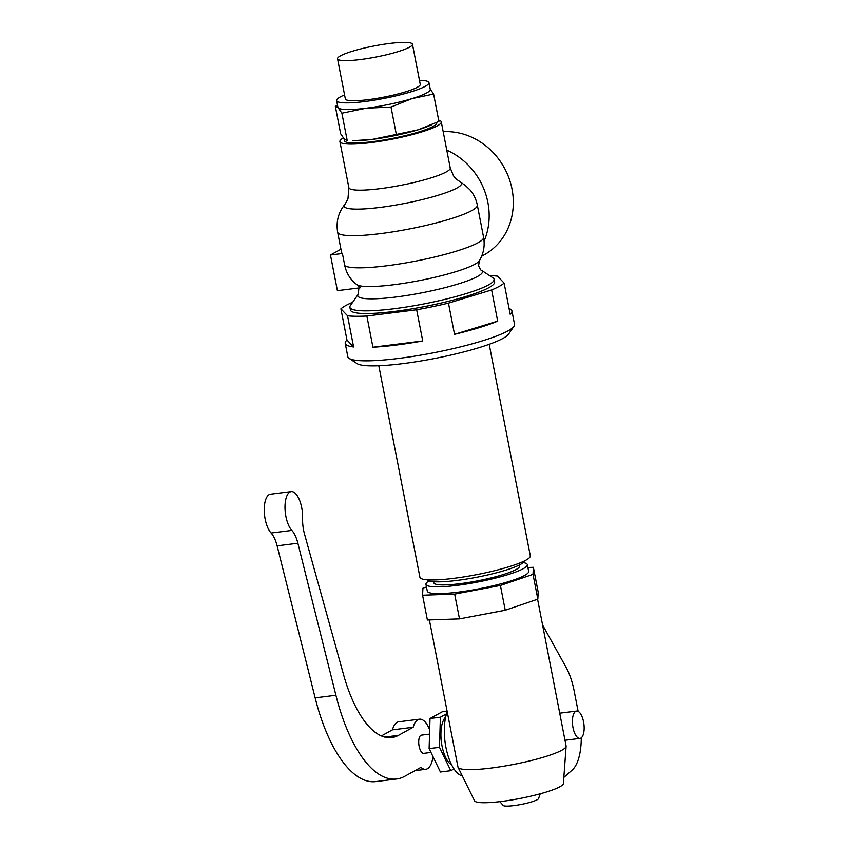 <?xml version="1.0" encoding="UTF-8"?>
<svg xmlns="http://www.w3.org/2000/svg" width="848" height="848" viewBox="0 0 848 848"><rect width="100%" height="100%" fill="white"/><g stroke="black" fill="none" stroke-linecap="round" stroke-linejoin="round"><path stroke-width="1.27" d="M391.013 107.039L411.937 98.644A47.053 6.932 169 0 1 366.082 108.226L391.013 107.039L396.334 134.45L372.145 139.422L352.492 140.747A47.053 6.932 169 0 0 372.145 139.422A47.053 6.932 169 0 0 418 129.839L396.334 134.45M341.882 113.197L366.082 108.226A47.053 6.932 169 0 1 338.235 107.876L341.882 113.197L347.214 140.609L344.299 139.083L340.652 133.761L335.331 106.35L338.235 107.876A47.053 6.932 169 0 1 337.907 107.283L336.603 100.594A47.053 6.932 169 0 1 344.564 94.912M357.591 285.151A63.112 9.296 169 0 0 393.578 284.748A63.112 9.296 169 0 0 479.396 260.696C483.667 253.478 485.056 245.655 483.572 237.228L477.318 205.068A71.147 10.483 169 0 1 380.243 233.645A71.147 10.483 169 0 1 337.642 232.214L341.543 252.259A71.147 10.483 -11 0 0 342.412 253.499L344.765 265.615C346.567 273.798 350.839 280.306 357.591 285.151L360.156 287.801L337.398 290.652L330.466 254.994L340.949 249.227M419.474 80.359A47.053 6.932 169 0 1 428.643 82.033A47.053 6.932 169 0 1 428.971 82.638L430.275 89.326A47.053 6.932 169 0 1 411.937 98.644L433.593 94.033L429.947 88.722M438.66 120.13A51.643 7.611 169 0 1 441.278 121.868A51.643 7.611 169 0 1 370.82 142.612A51.643 7.611 169 0 1 339.9 141.584A51.643 7.611 169 0 1 343.313 137.906M436.72 122.494L436.773 122.748A47.053 6.932 169 0 1 372.579 141.648A47.053 6.932 169 0 1 344.405 140.704L344.034 138.786M431.855 124.698L429.289 125.811A47.053 6.932 169 0 1 418 129.839L438.914 121.444L433.593 94.033M428.971 82.638A47.053 6.932 169 0 1 364.778 101.537A47.053 6.932 169 0 1 336.603 100.594M412.446 44.223L420.248 84.334A38.149 5.618 169 0 1 368.18 99.661A38.149 5.618 169 0 1 345.337 98.898L337.546 58.788A38.149 5.618 169 0 1 389.603 43.46A38.149 5.618 169 0 1 412.446 44.223A38.149 5.618 169 0 1 360.389 59.551A38.149 5.618 169 0 1 337.546 58.788M393.875 308.767A73.447 10.812 169 0 1 349.895 307.294A73.447 10.812 169 0 1 350.394 305.556L358.206 294.256A63.505 9.349 169 0 0 395.804 297.023A63.505 9.349 169 0 0 459.054 283.677A63.505 9.349 169 0 0 481.494 270.289L492.974 277.847A73.447 10.812 169 0 1 494.087 279.268A73.447 10.812 169 0 1 393.875 308.767M481.643 256.234L483.954 254.962A66.557 59.858 -118.8 0 0 509.701 180.2A66.557 59.858 -118.8 0 0 443.186 131.694M484.091 241.097A66.557 59.858 -118.8 0 0 446.779 150.181M337.525 105.3L335.331 106.35M330.466 254.994L342.412 253.499M461.386 183.03A59.763 8.798 169 0 1 379.968 207.421A59.763 8.798 169 0 1 344.807 204.527L347.934 199.047L348.857 187.662A51.643 7.611 169 0 0 379.777 188.701A51.643 7.611 169 0 0 450.235 167.957L453.5 175.812L455.8 178.748L465.499 185.627L469.951 189.835C473.714 194.256 476.173 199.333 477.318 205.068M349.895 307.294L350.415 309.965A73.447 10.812 -11 0 0 394.394 311.439A73.447 10.812 -11 0 0 494.607 281.939L494.087 279.268M352.662 302.27A84.917 12.508 -11 0 0 340.907 308.842L347.542 315.774A84.917 12.508 -11 0 0 366.855 316.018L416.665 309.774A84.917 12.508 -11 0 0 448.465 303.128L491.628 289.952A84.917 12.508 -11 0 0 504.115 283.073L497.479 276.13A84.917 12.508 -11 0 0 489.635 275.642M347.542 315.774L353.605 346.97A84.917 12.508 169 0 1 345.221 343.355A84.917 12.508 169 0 1 346.97 340.037L340.907 308.842M353.605 346.97L346.97 340.037M416.665 309.774L422.728 340.97A84.917 12.508 169 0 1 396.069 345.062A84.917 12.508 169 0 1 372.919 347.214L366.855 316.018M345.221 343.355L347.818 356.722A84.917 12.508 -11 0 0 349.1 358.375A84.917 12.508 -11 0 0 398.666 358.428A84.917 12.508 -11 0 0 513.962 326.332A84.917 12.508 -11 0 0 514.535 324.318L511.938 310.951A84.917 12.508 169 0 1 510.189 314.269L504.115 283.073M349.1 358.375L357.05 363.612A78.037 11.49 -11 0 0 402.599 363.665A78.037 11.49 -11 0 0 508.546 334.165L513.962 326.332M378.802 365.753L419.908 577.244A56.233 8.279 -11 0 0 453.574 578.378A56.233 8.279 -11 0 0 530.297 555.79L489.19 344.299M427.498 579.841A49.343 7.272 -11 0 0 456.892 580.445A49.343 7.272 -11 0 0 524.223 561.037M422.728 340.97L372.919 347.214M491.628 289.952L497.691 321.148L454.528 334.324L448.465 303.128M497.691 321.148A84.917 12.508 169 0 1 454.528 334.324M509.065 308.524A84.917 12.508 169 0 1 511.938 310.951M519.241 565.054L519.464 566.178A43.608 6.424 169 0 1 459.955 583.689A43.608 6.424 169 0 1 433.847 582.82L433.635 581.696M523.184 562.574A51.643 7.611 169 0 1 527.339 564.641A51.643 7.611 169 0 1 456.881 585.385A51.643 7.611 169 0 1 425.961 584.346A51.643 7.611 169 0 1 429.046 580.869M527.339 564.641L528.664 571.414A51.643 7.611 169 0 1 458.196 592.158A51.643 7.611 169 0 1 427.275 591.12L425.961 584.346M426.47 586.964L422.929 588.173L422.569 595.222L454.666 594.109L500.415 585.47L533.01 574.372L533.371 567.312L527.901 567.503M533.01 574.372L537.833 599.154L538.183 592.095L533.371 567.312M537.833 599.154L505.228 610.242L500.415 585.47M454.666 594.109L459.489 618.881L427.392 620.005L422.569 595.222M505.228 610.242L459.489 618.881M537.579 599.239L566.093 745.954A55.078 8.109 169 0 1 566.114 746.282A55.078 8.109 169 0 1 490.939 768.076A55.078 8.109 169 0 1 458.058 767.281A55.078 8.109 169 0 1 457.952 766.974L429.374 619.93M542.582 624.987L566.04 667.259A45.898 18.889 -97.1 0 1 574.191 691.078L578.135 711.377M575.686 711.366A13.769 5.671 -97.1 0 1 576.566 711.069A13.769 5.671 -97.1 0 1 583.753 722.92A13.769 5.671 -97.1 0 1 580.88 738.099A13.769 5.671 -97.1 0 1 580 738.396A13.769 5.671 -97.1 0 1 572.813 726.545A13.769 5.671 -97.1 0 1 575.686 711.366M559.722 713.189A13.769 5.671 -97.1 0 1 559.966 713.147L576.566 711.069M581.272 737.845A45.898 18.889 -97.1 0 1 572.22 770.037L563.846 777.415M566.114 746.282L563.401 783.52A45.304 6.678 169 0 1 501.571 801.445A45.304 6.678 169 0 1 474.53 800.788L458.058 767.281M540.24 793.802L538.565 798.572A18.084 2.661 169 0 1 513.909 805.6A18.084 2.661 169 0 1 503.193 805.452L499.843 801.657M462.277 775.878A36.718 15.116 -97.1 0 1 446.61 750.501A36.718 15.116 -97.1 0 1 447.225 711.79M445.688 717.005A25.249 10.388 82.9 0 0 441.373 741.894A25.249 10.388 82.9 0 0 451.698 764.949M453.998 768.924L450.786 770.694L439.497 747.311L440.388 717.217L446.525 713.836M450.786 770.694L440.409 771.998L429.12 748.604L439.497 747.311M429.12 748.604L430.01 718.51L442.19 711.811L447.108 711.196M430.01 718.51L440.388 717.217M429.554 734.124L421.477 735.131A9.18 3.774 82.9 0 0 420.884 735.333A9.18 3.774 82.9 0 0 418.976 745.445A9.18 3.774 82.9 0 0 423.767 753.353L430.975 752.452M432.999 756.639A25.249 10.388 -97.1 0 1 432.077 761.239A25.249 10.388 -97.1 0 1 425.76 769.295A25.249 10.388 -97.1 0 1 420.958 767.355L404.75 776.291A126.225 51.94 -97.1 0 1 396.62 778.983A126.225 51.94 -97.1 0 1 335.903 695.254L297.871 543.229A22.949 9.445 82.9 0 0 291.85 530.413A20.659 8.501 -97.1 0 1 284.992 507.857A20.659 8.501 -97.1 0 1 291.235 491.586A20.659 8.501 -97.1 0 1 295.751 493.759A20.659 8.501 -97.1 0 1 302.598 518.34A22.949 9.445 82.9 0 0 304.506 534.07L343.535 674.605A103.276 42.495 82.9 0 0 391.765 737.58A103.276 42.495 82.9 0 0 398.412 735.375L413.167 727.245A25.249 10.388 -97.1 0 1 419.484 719.189A25.249 10.388 -97.1 0 1 429.682 729.831M419.484 719.189L398.73 721.796A25.249 10.388 82.9 0 0 392.412 729.852L381.399 735.916M392.412 729.852L413.167 727.245M291.235 491.586L270.48 494.193A20.659 8.501 82.9 0 0 264.237 510.454A20.659 8.501 82.9 0 0 271.095 533.01A22.949 9.445 -97.1 0 1 277.116 545.826L315.149 697.862A126.225 51.94 82.9 0 0 375.865 781.58L396.62 778.983M483.572 237.228A71.147 10.483 169 0 1 386.497 265.806A71.147 10.483 169 0 1 344.765 265.615M398.412 735.375L384.78 737.082M271.095 533.01L291.85 530.413M277.116 545.826L297.871 543.229M335.903 695.254L315.149 697.862M358.927 287.949L358.206 294.256M344.807 204.527C338.331 212.488 335.946 221.72 337.642 232.214M450.235 167.957L441.278 121.868M564.991 740.272L580 738.396M348.857 187.662L339.9 141.584M415.001 770.641L425.76 769.295M479.396 260.696L478.59 265.731C480.201 269.251 481.176 270.766 481.494 270.289"/></g></svg>
